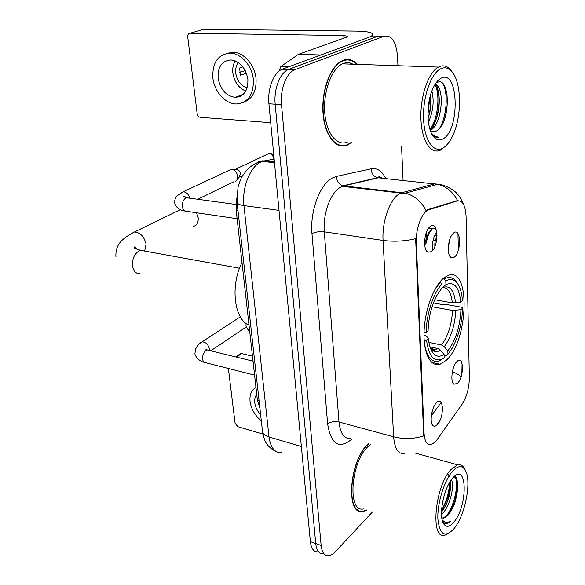 <?xml version="1.0" encoding="UTF-8"?>
<svg xmlns="http://www.w3.org/2000/svg" width="585" height="585" viewBox="0 0 585 585"><rect width="100%" height="100%" fill="white"/><g stroke="black" fill="none" stroke-linecap="round" stroke-linejoin="round"><path stroke-width="0.88" d="M446.201 360.345C468.643 341.092 470.881 265.517 447.876 275.535L443.744 278.007C433.821 285.868 424.805 310.087 424.059 331.695C423.218 353.355 430.64 367.424 440.11 364.221L446.201 360.345M453.719 232.91C461.009 226.958 461.55 252.055 454.333 257.144L451.254 257.692C446.83 255.996 447.635 239.689 452.454 234.175L453.719 232.91M448.278 248.303L449.485 240.398M456.973 361.493C463.854 354.371 464.336 376.989 457.528 383.299L453.997 384.243C450.077 382.276 451.949 366.459 456.673 361.801L456.973 361.493M452.132 373.171L452.878 369.632M430.421 226.249C438.348 220.106 439.152 246.439 431.299 251.696L427.891 252.208C423.189 250.336 423.752 233.898 428.776 227.887L430.421 226.249M424.6 243.477C426.238 240.157 426.765 236.684 426.165 233.049M436.52 402.721C443.818 394.926 444.52 417.734 437.28 424.71C435.781 426.238 434.428 426.597 433.244 425.8C429.273 423.54 431.423 407.672 436.351 402.897L436.52 402.721M431.364 415.438L432.695 409.668M437.017 439.796L435.255 441.982L431.182 444.717C427.021 445.39 424.644 441.565 424.066 433.251L416.337 242.344C415.606 228.874 421.748 212.472 428.308 210L457.28 200.896C462.574 200.18 465.506 205.43 466.099 216.655L469.346 377.566C469.207 387.899 466.779 396.784 462.07 404.228L437.017 439.796M259.916 408.315L257.4 400.257L236.201 210.468L236.801 197.949M434.867 246.475C434.604 242.746 435.306 239.514 436.973 236.779M438.582 363.892L438.319 364.609M436.754 231.85C433.251 236.852 431.92 242.98 432.761 250.219M368.66 443.496L368.104 444.015C349.267 460.395 345.23 515.773 362.861 511.575L367.051 510.127M357.084 63.948C352.843 59.707 348.17 58.507 343.081 60.35L342.123 60.76C330.445 65.995 321.326 90.617 323.03 113.117C324.58 135.698 336.104 149.921 347.366 145.124L351.753 142.484M351.073 63.743L350.371 63.078M345.669 60.094L344.828 59.802M358.656 510.42L358.093 510.537M341.296 145.519L340.433 145.826M404.579 453.536C398.312 454.406 394.663 448.834 393.639 436.827C403.796 439.335 413.814 439.035 423.679 435.92L415.657 238.673C404.893 241.283 394.034 241.868 383.065 240.435C381.829 221.964 389.778 199.368 399.182 193.986L402.231 192.611L434.765 183.822L440.315 184.67M382.941 36.138L372.469 35.977L282.621 69.059L288.88 69.308L287.966 69.695C279.762 73.271 273.656 89.578 275.184 104.188L315.732 543.531C316.543 550.463 319.022 553.885 323.154 553.812C319.022 553.885 316.543 550.463 315.732 543.531L275.184 104.188C273.656 89.578 279.762 73.271 287.966 69.695L378.341 36.065L288.88 69.308L295.198 69.549L294.284 69.944C286.109 73.534 280.003 89.914 281.509 104.583L321.136 545.461C321.933 552.408 324.39 555.838 328.499 555.743C330.744 555.523 333.062 554.141 335.461 551.596L372.513 511.89M424.644 212.062L427.781 209.598L457.543 200.56C453.031 191.946 446.443 186.535 437.777 184.326L378.195 177.796L343.768 185.928L340.558 187.215C330.679 192.304 322.664 213.993 324.295 231.828L338.993 422.019C340.294 433.697 344.272 439.203 350.934 438.538M457.975 233.671L458.362 250.08M460.98 361.172L461.331 375.95M403.08 180.443L401.573 146.725M397.932 65.323L397.537 56.555C396.206 41.776 391.774 34.976 384.25 36.153L295.198 69.549M338.795 145.358L339.658 145.182M357.223 509.915L357.64 509.879M282.621 69.059L281.699 69.454C273.466 73.008 267.352 89.242 268.917 103.786L310.364 541.622C311.198 548.533 313.692 551.955 317.845 551.889M239.696 354.196L241.598 353.559L236.523 357.121M252.479 356.185L241.598 353.559M228.369 368.47L235.082 423.269L237.927 426.728L262.877 434.055M256.749 394.4C255.075 396.542 254.416 399.299 254.767 402.677C255.338 407.058 257.298 411.101 260.639 414.809M255.967 387.424C251.411 390.115 249.444 394.773 250.051 401.39C251.162 408.952 254.921 415.46 261.32 420.922M452.439 471.364C444.271 480.541 437.229 503.239 437.872 518.8C439.591 534.931 444.988 538.207 454.077 528.621L455.305 526.983C465.682 512.965 471.452 481.162 465.528 470.654C462.428 465.112 458.062 465.346 452.439 471.364M465.528 470.654L464.644 468.892C462.91 465.55 460.563 464.197 457.616 464.834L450.925 469.587C434.787 486.31 430.012 540.174 444.834 535.26L448.746 533.381M370.897 444.117L368.257 446.311C350.788 461.572 347.073 512.855 363.439 508.957M356.799 509.557L357.333 509.542M368.959 443.576L368.126 444.344C349.486 460.563 345.494 515.356 362.949 511.202L366.663 510.003M451.327 479.839C454.874 484.994 450.187 506.025 442.545 513.411L441.521 514.376M450.304 481.353L450.501 489.279L448.958 497.031C447.181 503.18 444.695 508.182 441.507 512.036M441.814 517.93L443.693 518.149L447.927 515.078L443.123 517.974L441.836 517.937M453.887 522.112C468.278 505.498 467.371 460.395 452.636 478.179L450.757 480.658C443.233 491.283 438.991 514.683 443.108 522.8C445.69 527.714 449.28 527.48 453.887 522.112M447.927 515.078C451.093 511.634 453.66 506.727 455.613 500.365L457.645 489.711C458.062 481.535 456.571 477.499 453.163 477.587M443.423 522.573L446.786 523.634L450.691 521.242C447.393 522.983 444.549 522.507 442.158 519.831M450.691 521.242L446.34 523.495L444.688 523.443M454.706 476.139C459.547 481.572 454.516 507.429 445.28 517.213M449.455 482.742C449.258 492.08 446.633 501.265 441.573 510.303M455.108 475.832C457.039 477.711 457.777 481.865 457.324 488.299L454.969 500.292C453.207 506.069 450.889 511.034 448.008 515.166M447.832 473.711L449.631 476.929M450.311 481.382L450.055 487.671L448.307 496.636L441.595 511.933M193.087 226.439C196.831 225.598 198.52 222.68 198.169 217.678L196.582 212.772M434.728 299.725L452.366 302.876L460.783 302.065C459.057 286.986 454.099 281.188 445.924 284.661L445.814 280.968L444.183 279.096L442.757 278.862M433.426 302.942L443.62 304.785L445.587 304.339L461.814 307.264L462.625 308.185C461.982 323.286 458.508 336.624 452.212 348.177L447.942 354.32L447.847 350.832C455.598 340.58 459.964 326.854 460.958 309.67L452.563 310.481L432.11 306.73M428.907 342.393L441.492 344.989L444.249 346.664L447.847 350.832M242.014 262.555C230.007 285.48 234.263 320.002 248.991 324.96M424.03 332.697L426.209 332.339C426.341 314.225 433.463 292.646 441.931 284.149L440.286 282.27L434.362 290.474M440.286 282.27L439.679 282.167M457.755 283.835L456.922 282.423C454.033 278.058 450.45 276.625 446.165 278.124L444.183 279.096M447.942 354.32L446.45 355.505L444.103 355.007M460.783 302.065L462.457 300.595C461.901 293.531 460.395 288.054 457.938 284.156C454.706 279.33 450.662 278.263 445.814 280.968M441.931 284.149L442.048 287.857L436.447 296.105C431.342 306.394 428.556 317.926 428.088 330.7L426.209 332.339M460.958 309.67L462.625 308.185M445.924 284.661L441.821 288.098M424.417 343.38C426.757 356.96 431.598 362.854 438.933 361.04L444.19 357.859C434.918 363.446 429.032 357.589 426.516 340.287L424.183 340.675M426.516 340.287L428.381 338.627C428.929 343.783 430.048 347.914 431.737 351.015C435.028 356.536 439.138 357.654 444.081 354.364L444.19 357.859M423.993 335.095L426.619 336.273L428.381 338.627M444.081 354.364L440.468 350.159L437.704 348.47L429.997 346.861M228.698 170.52L231.185 169.357L232.559 169.511C235.367 170.542 237.064 172.743 237.656 176.129C237.839 178.703 237.042 180.451 235.265 181.379M235.302 169.153L236.83 169.182C238.841 169.913 240.062 171.5 240.486 173.935L238.76 177.708L237.225 179.324M432.629 362.59L432.476 363.007M436.293 229.927L434.033 228.384L431.635 229.115C428.381 231.945 426.443 236.932 425.822 244.077L424.615 243.901M431.664 229.92L428.666 233.883L425.822 244.077M432.49 244.523L432.966 240.852M435.364 240.537L433.156 240.881M434.414 235.909L437.01 235.499M242.183 95.158L241.7 94.894M321.011 54.924L368.272 37.52C371.767 36.212 373.201 35.005 372.579 33.915C371.161 32.197 365.757 31.261 356.375 31.1L203.916 29.25L190.118 33.206L343.79 35.539L347.746 36.241L346.591 37.169L298.555 54.288L320.88 54.983L298.555 54.288M190.118 33.206C188.421 33.411 187.631 34.639 187.734 36.892L197.138 113.585C197.562 115.728 198.629 116.971 200.333 117.307L270.709 122.682M279.052 71.129L280.807 66.551L298.423 54.339M218.095 78.061C220.304 89.549 226.037 95.969 235.294 97.337C243.93 96.518 248.128 90.558 247.886 79.465C245.824 68.087 240.223 61.579 231.09 59.941C222.022 60.643 217.686 66.683 218.095 78.061M235.207 60.877C233.174 64.306 232.384 68.306 232.837 72.898C234.256 81.922 238.556 87.977 245.744 91.07M242.892 66.887L239.645 68.014L240.406 75.282L246.38 73.154M238.263 62.5C236.194 65.359 235.353 68.862 235.733 73.023C237.027 80.825 240.823 85.783 247.111 87.889M243.433 102.353C252.398 99.04 256.61 91.172 256.055 78.741C254.958 65.242 244.099 52.599 233.386 52.219L226.3 53.432M253.378 79.721C252.274 66.185 241.378 53.491 230.651 53.111C218.198 54.039 212.267 62.273 212.86 77.812C214.22 91.552 225.422 104.086 236.362 103.969C248.003 102.828 253.678 94.748 253.378 79.721M239.36 95.786L240.311 96.276M245.225 70.544L239.77 72.474M440.951 68.664C431.123 72.928 422.677 96.891 423.562 118.711C424.3 140.612 433.785 153.782 443.211 147.888C447.02 145.533 450.37 141.08 453.258 134.528C462.011 115.413 461.536 82.244 451.905 71.655C448.644 67.904 444.988 66.909 440.951 68.664M452.359 72.211L450.655 69.871C447.233 65.937 443.401 64.884 439.167 66.705L438.414 67.085C428.432 72.277 420.081 96.613 420.922 118.792C421.639 141.036 430.991 154.952 440.615 150.06L445.799 145.914M352.221 63.787C349.347 62.405 346.364 62.31 343.285 63.487L342.466 63.838C331.629 68.672 323.161 91.494 324.726 112.379C326.152 133.329 336.85 146.594 347.329 142.104M337.998 145.036L338.854 144.919M356.543 63.933C352.441 60.072 347.958 59.034 343.11 60.796L342.166 61.198C330.613 66.376 321.589 90.741 323.271 113.015C324.807 135.354 336.214 149.446 347.358 144.692L351.241 142.44M431.876 91.026C434.326 101.059 433.185 111.464 428.447 122.228M430.662 94.66C431.693 102.58 430.831 110.463 428.066 118.316M434.867 84.693C444.951 85.052 442.867 124.049 430.304 130.418M434.516 85.293C442.311 89.812 440.329 120.802 429.873 129.073M430.538 131.062L435.971 131.201L432.79 131.925M442.955 138.923C460.11 130.55 458.874 68.818 441.214 78.127C437.704 79.904 434.655 84.028 432.074 90.492C426.063 105.293 426.86 128.715 433.419 136.51C436.286 140.064 439.467 140.868 442.955 138.923M435.971 131.201C451.108 125.095 450.465 75.311 437.163 82.507M431.986 134.287C434.136 136.941 436.534 137.877 439.174 137.095C436.432 137.139 433.88 135.874 431.525 133.3M439.174 137.095L436.929 137.343M438.735 79.823L439.401 80.086M443.02 83.999C448.329 93.008 446.903 116.788 439.298 128.722M435.035 84.408C440.242 94.302 438.253 118.55 430.048 129.643M429.734 98.185L427.935 114.872M438.889 79.684L439.642 79.823M446.567 91.655C448.081 101.615 447.108 111.647 443.657 121.76M435.598 83.531C441.412 92.971 439.496 118.784 430.809 130.104M430.56 95.011C431.167 102.953 430.333 110.667 428.059 118.177M428.988 209.744L427.781 209.598M416.337 242.344L415.518 242.227M424.066 433.251L423.306 433.054M259.075 400.71L257.4 400.257M237.978 210.717L236.201 210.468M311.973 233.649C315.352 231.938 319.461 231.331 324.295 231.828L383.065 240.435L393.639 436.827L338.993 422.019C334.488 421.098 330.7 421.748 327.637 423.979L311.973 233.649C309.809 211.317 319.988 184.107 332.463 177.95L336.514 176.399L371.226 168.78C377.259 167.734 382.093 171.003 385.727 178.593M379.504 176.845L379.87 177.569M426.026 210.593C421.295 201.379 414.407 195.565 405.361 193.167L343.029 185.803C338.912 184.436 336.741 181.306 336.514 176.399M452.468 371.965C456.446 373.208 459.284 374.897 460.98 377.047M441.148 402.465L431.299 415.979M352.17 438.882C339.227 449.638 331.051 444.666 327.637 423.979M281.509 104.583L268.917 103.786M321.136 545.461L310.364 541.622M384.25 36.153L378.341 36.065M383.541 178.359L377.479 177.679C373.493 176.407 371.409 173.438 371.226 168.78M362.883 188.114L361.208 188.531M440.907 402.151L438.238 401.507M274.16 159.135L264.486 160.853L260.954 162.001C250.124 166.666 241.737 187.843 243.938 205.598L269.027 436.98C270.577 447.803 274.782 453.046 281.634 452.71M301.355 446.501L269.027 436.98C265.385 435.847 263.221 434.15 262.533 431.876L262.387 430.567M274.416 161.877L262.665 160.809L259.17 161.592L256.522 163.091M274.497 162.688L262.336 161.423L259.886 161.943C255.104 163.369 250.841 165.972 247.097 169.73L242.417 176.041C241.481 176.962 239.996 180.765 237.971 187.434L237.071 202.556C237.715 204.011 240.004 205.021 243.938 205.598L279.008 210.381M275.63 451.225C269.853 448.578 266.892 444.169 266.687 443.701C265.144 441.916 263.755 437.975 262.533 431.876L236.983 201.679M140.078 273.707C136.166 273.941 133.665 271.447 132.576 266.226C132.027 259.243 134.126 254.175 138.886 251.016L140.802 250.373L144.436 251.038M131.055 233.722L134.47 231.982C140.29 232.472 144.159 236.494 146.074 244.055L144.707 251.082M452.366 302.876C451.203 292.888 448.066 287.732 442.947 287.425M441.492 344.989C447.978 336.338 451.671 324.836 452.563 310.481M455.62 302.891C453.997 289.838 449.602 284.771 442.45 287.681M444.249 346.664C451.035 337.611 454.889 325.56 455.817 310.503M430.56 348.47C433.346 352.024 436.651 352.587 440.468 350.159M431.65 349.508L435.54 349.516L437.704 348.47M254.592 375.131L205.905 362.766C204.041 362.81 202.929 361.471 202.578 358.744C202.498 355.168 203.609 352.441 205.913 350.569L207.368 349.991L209.042 350.4M200.019 343.285L202.059 341.889C205.759 341.998 208.209 344.331 209.408 348.887L209.408 350.488M274.029 157.804L273.509 158.125L273.48 159.259M237.115 218.702L186.915 211.361C184.392 211.66 182.856 209.964 182.301 206.278C182.198 202.308 183.398 199.536 185.906 197.979L188.736 198.044M180.48 193.262L183.229 191.785C186.418 192.077 188.626 194.213 189.847 198.198M267.221 154.316L268.998 153.475C271.433 153.672 272.932 155.222 273.509 158.125M343.79 35.539L343.958 38.105M320.412 55.144L298.131 54.507M280.807 66.551L288.654 66.836M428.308 210L427.13 209.854M432.41 424.885L433.244 425.8M426.509 250.928L427.891 252.208M453.156 383.365L453.997 384.243M450.062 256.603L451.254 257.692M431.715 362.393L440.11 364.221M381.698 177.73C379.833 176.575 378.429 176.56 377.479 177.679L343.029 185.803L342.357 186.366L400.893 193.079L405.361 193.167L437.777 184.326C445.763 184.524 455.284 191.236 456.534 193.145C458.976 195.361 461.236 198.98 463.327 204.004M436.973 424.461L440.22 419.928M294.284 69.944L281.699 69.454M361.552 187.96L359.87 188.377M235.777 356.938L240.618 353.545M443.123 517.974L443.693 518.149M415.43 453.134L457.616 464.834M446.786 523.634L446.34 523.495M455.613 500.365L454.969 500.292M457.645 489.711L457.324 488.299M450.055 487.671L450.501 489.279M448.307 496.636L448.958 497.031M115.932 256.91C115.223 243.799 122.865 238.205 134.47 231.982L180.355 209.649M444.037 277.773L446.165 278.124M457.938 284.156L456.922 282.423M431.43 350.422L431.737 351.015M430.523 348.367C433.141 350.517 434.809 350.905 435.54 349.516L430.618 348.484M239.536 268.252L140.802 250.373C135.676 248.881 133.438 247.93 134.097 247.535C134.038 246.329 135.267 247.016 137.775 249.59M204.238 362.334C197.796 361.003 194.33 354.371 194.98 353.369L195.478 349.23C197.781 345.15 199.968 342.708 202.059 341.889L240.311 316.821M207.222 350.013L205.686 349.077L207.368 349.991L253.034 361.157M210.761 350.825L246.373 326.869M184.633 210.98C179.507 210.424 176.136 207.653 174.52 202.673C174.747 199.149 175.873 196.692 177.898 195.288L183.229 191.785L231.185 169.357M186.556 197.752C185.057 196.56 184.099 196.216 183.69 196.721L186.535 197.745L236.004 204.487M236.83 169.182L232.559 169.511M273.839 155.727C273.319 154.191 271.711 153.445 268.998 153.475L235.828 169.072M197.715 199.273L234 181.694M270.848 162.03L270.365 162.257M242.665 175.61L239.623 177.079M246.095 323.344L246.058 325.275C245.685 326.474 246.907 328.573 249.729 331.563M236.464 218.607L237.166 219.112M428.651 228.055L432.593 228.589M372.63 34.851L372.689 35.977M243.184 94.331L235.294 97.337M233.386 52.219L230.651 53.111M342.466 63.838L438.414 67.085M341.311 61.176L342.166 61.198M432.088 134.477L433.419 136.51M451.905 71.655L450.655 69.871"/></g></svg>
